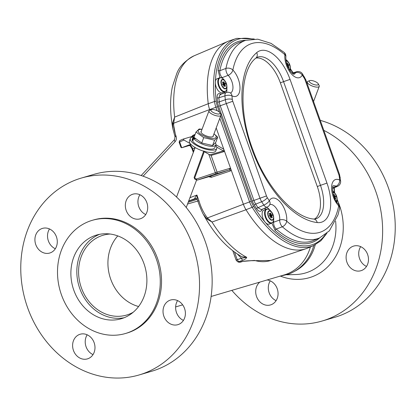 <?xml version="1.0" encoding="UTF-8"?>
<svg xmlns="http://www.w3.org/2000/svg" width="416" height="416" viewBox="0 0 416 416"><rect width="100%" height="100%" fill="white"/><g stroke="black" fill="none" stroke-linecap="round" stroke-linejoin="round"><path stroke-width="0.62" d="M215.66 145.366A14.118 4.768 -159.4 0 1 216.471 146.526A14.118 4.768 -159.4 0 1 216.741 148.444A14.118 4.768 -159.4 0 1 204.272 148.756A14.118 4.768 -159.4 0 1 190.585 140.416A14.118 4.768 -159.4 0 1 190.315 138.497A14.118 4.768 -159.4 0 1 193.154 136.895M190.315 138.497L189.431 140.847A14.118 4.768 20.6 0 0 189.701 142.766A14.118 4.768 20.6 0 0 203.388 151.107A14.118 4.768 20.6 0 0 215.857 150.79L216.741 148.444M229.96 40.628A90.288 46.098 69.3 0 0 228.082 41.335A90.288 46.098 69.3 0 0 208.239 103.704L174.642 117.109A88.79 45.334 69.3 0 1 194.158 55.77C185.172 60.648 179.39 66.524 176.81 73.403L172.364 86.804C169.822 99.294 169.988 113.282 172.874 128.762L172.635 122.84A2.564 0.614 5.9 0 0 173.664 123.235C173.618 127.312 174.434 131.69 176.108 136.37L174.996 136.755L174.585 139.506A2.564 1.243 42.8 0 0 175.136 141.648L143.094 176.197M208.239 103.704A15.184 7.753 69.3 0 0 209.648 109.554L173.664 123.235L174.642 117.109L172.635 122.84M241.904 261.466A2.564 1.232 72.9 0 0 242.45 261.534C242.18 261.253 249.158 260.66 248.96 260.796L254.504 260.432L241.904 261.466L239.751 262.132A2.564 1.981 113.1 0 1 238.54 262.106L240.271 262.205A2.564 2.205 -106.4 0 0 240.292 262.2L239.751 262.132A88.358 45.11 -110.7 0 1 238.732 261.68L237.229 259.709L236.142 260.172L237.494 261.643A2.564 1.96 -65.5 0 0 238.732 261.68L242.902 260.218A2.564 1.388 -109.3 0 1 241.4 258.248L237.427 254.108M203.684 151.2L194.132 177.434A1.284 0.458 20 0 0 194.672 178.074A1.284 0.52 119.8 0 0 194.698 178.984L196.404 179.962A1.284 0.52 -60.2 0 1 196.373 179.046A1.284 0.692 71.6 0 0 197.434 180.066L210.272 176.285A1.284 0.692 -108.4 0 1 211.333 177.304L208.952 176.675M186.238 207.511L196.602 179.982L196.279 179.785M196.711 179.696L196.607 179.972A1.284 0.52 -60.2 0 1 196.404 179.962M203.908 150.925L204.287 151.674L194.672 178.074L196.373 179.046L217.074 172.12A1.284 1.102 73.6 0 1 216.434 173.732A1.284 0.692 -108.4 0 1 215.374 172.713L208.806 154.263L204.287 151.674M189.192 145.548A1.284 1.102 -106.4 0 0 189.327 145.506L191.313 144.758M190.84 144.284L181.766 147.737L189.327 145.506A4.103 2.096 69.3 0 1 192.717 148.777L195.042 147.898M193.029 136.183A1.284 0.692 66.8 0 0 192.889 135.34L195.12 134.384M326.898 233.277L320.928 240.765L313.524 245.596L307.523 248.154A90.288 46.098 -110.7 0 1 245.996 209.732A15.184 7.753 -110.7 0 1 243.37 204.246L216.195 127.936L223.772 149.209L223.917 151.653L223.324 150.909A1.284 0.52 119.8 0 0 224.016 150.327M193.554 136.027L183.217 139.074L183.981 140.052L190.304 143.676M183.154 139.1L179.852 140.514A1.284 0.692 66.8 0 0 179.811 140.53L179.811 140.53A1.284 0.692 66.8 0 0 179.65 141.908L179.109 142.137L179.811 140.53L183.217 139.074M179.109 142.137L180.976 147.389L181.766 147.737M209.825 176.415A1.284 0.52 -60.2 0 1 209.721 177.117M210.246 176.296L229.273 169.946L229.866 168.35L231.27 170.274L243.376 204.272A15.184 7.753 69.3 0 0 246.007 209.758A90.288 46.098 69.3 0 0 304.954 249.075M231.27 170.274L230.334 170.971A1.284 0.692 71.6 0 0 229.273 169.946L216.434 173.732L197.434 180.066M208.806 154.263L211.125 155.423L217.074 172.12L229.866 168.35M189.935 197.688L196.914 195.036L197.278 199.56C197.002 198.827 196.336 198.484 195.286 198.52A2.564 2.2 -102.5 0 0 195.026 198.598C194.47 198.557 195.099 197.371 196.914 195.036L198.936 200.715C200.824 207.184 203.642 212.924 207.392 217.948L212.009 222.045L206.866 218.977L203.263 214.193C214.204 234.291 227.094 248.482 241.94 256.771L246.719 257.312L241.4 258.248L237.229 259.709L234.525 252.112M197.278 199.56L197.85 201.178C199.42 206.081 203.086 214.235 203.263 214.193M198.936 200.715L197.85 201.178M243.376 204.272L207.392 217.948A2.564 0.764 134.4 0 0 206.866 218.977M246.007 209.758L212.009 222.045A88.79 45.334 69.3 0 0 246.719 257.312L246.719 257.312C246.319 258.466 245.045 259.433 242.902 260.218M251.748 260.702L270.738 260.468A88.79 45.334 69.3 0 1 254.504 260.432L252.195 260.681M242.45 261.534L240.302 262.194M195.312 198.515L195.026 198.598M176.108 136.37C176.691 138.434 176.368 140.197 175.136 141.648M209.648 109.554L209.659 109.58A15.184 7.753 -110.7 0 1 208.25 103.735A90.288 46.098 -110.7 0 1 229.876 40.659L236.07 38.6A90.022 45.963 -110.7 0 1 236.844 38.355M197.148 199.311L188.204 202.29M190.585 200.517L196.305 198.624M194.61 137.998L193.414 137.717A12.022 4.061 -159.4 0 1 193.336 136.412A12.022 4.061 -159.4 0 1 194.792 135.262M195.395 138.772L193.768 138.388A12.022 4.061 -159.4 0 0 205.598 145.267A12.022 4.061 -159.4 0 0 215.842 144.882L214.781 147.706A12.022 4.061 20.6 0 1 204.537 148.086A12.022 4.061 20.6 0 1 192.707 141.211L193.768 138.388M215.4 142.896A12.022 4.061 -159.4 0 1 215.842 144.882M193.414 137.717L192.348 140.535L192.91 140.67M193.336 136.412L192.275 139.23A12.022 4.061 20.6 0 0 192.348 140.535M315.983 108.363L315.838 107.952M213.964 133.853A9.594 3.24 -159.4 0 1 215.935 135.944A9.594 3.24 -159.4 0 1 209.279 137.909A9.594 3.24 -159.4 0 1 198.349 131.794A9.594 3.24 -159.4 0 1 202.02 129.36M202.056 129.267L199.155 128.991L196.009 132.028L203.726 137.628L214.583 140.192L217.729 137.155L213.99 133.796M213.299 135.632A6.568 2.215 -159.4 0 1 208.218 136.536A6.568 2.215 -159.4 0 1 201.12 132.449A6.568 2.215 -159.4 0 1 201.349 131.134M217.729 137.155L215.722 142.49L212.576 145.527L214.583 140.192M212.576 145.527L201.718 142.964L203.726 137.628M201.718 142.964L194.002 137.363L196.009 132.028M230.506 92.95A10.561 5.392 69.3 0 0 232.835 85.498A10.561 5.392 69.3 0 0 228.176 75.317L222.128 77.641A10.301 5.262 -110.7 0 1 223.111 78.77M293.946 74.256A10.561 5.392 69.3 0 0 295.625 72.608L292.687 73.559M262.714 209.04A9.022 4.607 69.3 0 0 261.836 210.168C260.525 212.092 258.783 211.624 256.615 208.754A1.284 0.452 -33.6 0 1 257.982 207.678L263.827 205.083A84.978 43.384 -110.7 0 1 261.685 201.75A9.88 5.044 -110.7 0 1 259.979 198.182L226.268 103.511A9.88 5.044 -110.7 0 1 225.352 99.71A84.978 43.384 -110.7 0 1 224.936 95.867A5.132 2.553 -107.6 0 1 226.257 92.492L220.106 94.442L218.847 97.776A85.238 43.519 69.3 0 0 219.289 101.884A10.135 5.174 69.3 0 0 220.225 105.784L253.937 200.455A10.135 5.174 69.3 0 0 255.689 204.116A85.238 43.519 69.3 0 0 257.982 207.678L261.342 209.643L267.254 207.038A5.132 2.538 -113.8 0 1 267.098 207.095A5.132 2.538 -113.8 0 1 263.827 205.083A5.132 1.794 -33.5 0 0 269.308 200.782A15.688 8.008 -110.7 0 1 280.394 202.223A15.688 8.008 -110.7 0 1 286.697 221.172A5.132 3.188 131.2 0 1 282.334 226.777A5.132 2.397 -110.8 0 1 279.698 219.996A10.561 5.392 69.3 0 0 276.708 208.941A10.561 5.392 69.3 0 0 269.812 204.578M293.8 74.313L294.039 74.277C293.602 73.7 294.133 75.504 290.269 71.027C287.076 66.264 285.605 61.511 285.854 56.768A5.132 3.078 -174.3 0 0 284.877 54.699A79.851 40.768 69.3 0 0 232.882 70.034A15.688 8.008 -110.7 0 1 239.85 85.535A15.688 8.008 -110.7 0 1 235.934 96.366A15.688 8.008 -110.7 0 1 231.936 95.82A79.851 40.768 69.3 0 0 232.326 99.434A4.753 2.423 69.3 0 0 232.768 101.265L266.474 195.931A4.753 2.423 69.3 0 0 267.296 197.647A79.851 40.768 69.3 0 0 269.308 200.782A5.132 4.02 27.7 0 1 269.729 204.729L269.87 204.5L269.636 204.646M230.36 93.007L230.09 92.789A5.132 3.864 116.4 0 1 231.936 95.82A5.132 2.096 -5.3 0 0 224.936 95.867L218.847 97.776A1.284 0.525 -5.2 0 1 217.1 97.786C217.006 94.312 218.109 93.002 220.418 93.855A9.022 4.607 69.3 0 0 221.073 94.136M332.608 188.531L337.605 186.311A5.132 2.678 -113.9 0 1 337.438 186.373A5.132 2.678 -113.9 0 1 336.076 186.217A10.561 5.392 69.3 0 0 333.252 185.884M273.655 220.1A10.301 5.262 -110.7 0 1 273.614 222.238L279.698 219.996A5.132 3.073 -174.3 0 1 286.697 221.172A79.851 40.768 69.3 0 0 319.446 232.445A79.851 40.768 69.3 0 0 338.702 205.852A15.688 8.008 -110.7 0 1 331.588 187.132A15.688 8.008 -110.7 0 1 339.648 180.06A5.132 3.864 116.5 0 1 336.076 186.217L332.696 187.689M315.838 218.868A30.914 15.782 69.3 0 0 315.936 218.837A30.914 15.782 69.3 0 0 320.476 185.344L326.971 183.092A36.041 18.403 -110.7 0 1 321.37 222.243A36.041 18.403 -110.7 0 1 317.221 222.56A92.472 47.211 -110.7 0 1 251.482 148.049A92.472 47.211 -110.7 0 1 256.708 52.624A5.132 4.337 49.5 0 1 255.913 58.084A30.779 15.714 -110.7 0 1 280.368 82.836L317.294 186.54A30.779 15.714 -110.7 0 1 314.512 219.071M340.231 177.429A5.132 1.903 -7 0 0 339.264 176.493A79.851 40.768 69.3 0 1 339.648 180.06A5.132 2.096 -5.3 0 1 340.631 181.147L339.534 174.502L305.791 79.737L302.422 73.814A5.132 5.132 0 0 0 296.592 71.755A5.132 2.694 -107.6 0 0 295.625 72.608A5.132 4.014 27.6 0 1 302.271 75.083A5.132 1.794 -33.5 0 0 302.422 73.814M228.176 75.317A5.132 2.824 -43.8 0 0 232.882 70.034A5.132 3.411 11.2 0 0 225.945 68.422A84.978 43.384 -110.7 0 1 245.705 40.342L239.704 42.338A85.238 43.519 69.3 0 0 219.84 70.704L225.945 68.422A5.132 2.397 -110.4 0 0 228.176 75.317M285.854 56.768A5.132 5.132 0 0 0 284.133 52.4A5.132 3.188 131.2 0 1 284.877 54.699A15.688 8.008 -110.7 0 0 289.219 70.98A15.688 8.008 -110.7 0 0 299.374 77.672A15.688 8.008 -110.7 0 0 302.271 75.083A79.851 40.768 69.3 0 1 304.257 78.182A5.132 1.591 -31.9 0 0 304.486 77.028M338.281 203.866A5.132 2.824 -43.8 0 1 338.702 205.852A5.132 3.411 11.2 0 1 339.607 208.411A5.132 5.132 0 0 0 338.281 203.866L338.281 203.866C332.639 199.472 331.77 184.777 333.31 185.806M219.929 77.683L218.104 70.304A1.284 0.848 -169 0 0 219.84 70.704C219.554 73.237 220.314 75.546 222.128 77.641A1.284 0.718 -44.5 0 0 221.712 77.886M272.813 222.316A1.284 0.78 6.4 0 0 273.614 222.238C273.504 224.916 274.378 227.193 276.234 229.081A85.238 43.519 69.3 0 0 311.355 241.259A85.238 43.519 69.3 0 0 313.773 240.386L319.597 237.91A84.978 43.384 -110.7 0 1 317.179 238.779A84.978 43.384 -110.7 0 1 282.334 226.777L276.234 229.081A1.284 0.796 -48.6 0 0 275.142 230.48L271.835 223.106M334.74 198.437A0.614 0.312 -110.7 0 1 334.776 198.416A0.614 0.312 -110.7 0 1 335.01 198.474L335.79 199.051L335.317 197.772A0.614 0.312 -110.7 0 1 335.28 197.111L335.681 196.492L334.885 195.998A0.614 0.312 -110.7 0 1 334.485 195.442L334.152 194.267L333.783 195.031A0.614 0.312 -110.7 0 1 333.518 195.198M334.568 198.052L335.317 197.772M334.162 197.07L335.681 196.492M334.324 197.475L335.28 197.111M334.079 196.856L335.603 196.279M286.905 64.366L287.706 64.064L287.264 62.774L287.004 63.653A0.614 0.312 -110.7 0 1 286.874 63.825A0.614 0.312 -110.7 0 1 286.733 63.82M287.992 67.038A0.614 0.312 -110.7 0 1 288.002 67.033L287.955 67.054A0.614 0.312 -110.7 0 1 287.992 67.038A0.614 0.312 -110.7 0 1 288.231 67.096L288.964 67.662L288.532 66.394A0.614 0.312 -110.7 0 1 288.501 65.733L288.824 64.901L288.101 64.62A0.614 0.312 -110.7 0 1 287.706 64.064M287.539 66.092L288.501 65.733M287.118 64.99L288.101 64.62M287.3 65.478L288.824 64.901M270.535 213.028L270.343 213.73A0.614 0.312 -110.7 0 1 269.979 213.84L269.246 213.273M270.676 217.48L271.206 217.282A0.614 0.312 -110.7 0 1 271.336 217.11A0.614 0.312 -110.7 0 1 271.57 217.173L272.303 217.734L271.877 216.466A0.614 0.312 -110.7 0 1 271.84 215.805L272.241 215.192L271.445 214.692A0.614 0.312 -110.7 0 1 271.045 214.136L270.712 212.961M264.056 210.044A7.488 3.822 69.3 0 0 263.916 210.09A7.488 3.822 69.3 0 0 262.938 218.317A7.488 3.822 69.3 0 0 269.079 224.151A7.488 3.822 69.3 0 0 269.214 224.104A7.488 3.822 69.3 0 0 269.35 224.047M270.546 216.97A7.488 3.822 69.3 0 0 270.364 216.367M272.163 214.978L269.37 215.722L270.104 216.32A0.614 0.312 -110.7 0 1 270.504 216.871L270.972 218.13L271.206 217.282M271.336 217.11A0.614 0.312 -110.7 0 1 271.346 217.105L270.644 217.37M270.535 216.975L271.877 216.466M269.786 216.19L272.241 215.192M270.244 216.408L271.84 215.805M269.714 214.64L271.045 214.136M269.188 213.413L269.672 214.542A0.614 0.312 -110.7 0 1 269.708 215.202L269.37 215.722M224.562 85.727A0.614 0.312 -110.7 0 1 224.791 85.795L225.524 86.356L225.092 85.088A0.614 0.312 -110.7 0 1 225.061 84.427L225.384 83.6L224.661 83.314A0.614 0.312 -110.7 0 1 224.266 82.758L223.928 81.583L223.564 82.352A0.614 0.312 -110.7 0 1 223.434 82.519A0.614 0.312 -110.7 0 1 223.194 82.462L222.461 81.895L222.893 83.164A0.614 0.312 -110.7 0 1 222.924 83.824L222.716 84.698L223.324 84.937A0.614 0.312 -110.7 0 1 223.72 85.493L224.058 86.668L224.422 85.904A0.614 0.312 -110.7 0 1 224.552 85.732A0.614 0.312 -110.7 0 1 224.562 85.727L223.865 85.992M217.272 78.666A7.488 3.822 69.3 0 0 217.136 78.712A7.488 3.822 69.3 0 0 216.159 86.939A7.488 3.822 69.3 0 0 222.295 92.773A7.488 3.822 69.3 0 0 222.435 92.726A7.488 3.822 69.3 0 0 222.57 92.669M223.168 83.881A7.488 3.822 69.3 0 0 222.971 83.439M223.002 84.812L225.456 83.814M222.799 84.016L224.661 83.314M223.064 84.718L222.586 84.344M222.992 84.505L225.384 83.6M222.929 83.262L224.266 82.758M316.17 82.061A4.846 1.638 -159.4 0 1 318.235 83.808A4.846 1.638 -159.4 0 1 316.493 85.051A4.846 1.638 -159.4 0 1 311.412 83.465A4.846 1.638 -159.4 0 1 309.764 80.621A4.846 1.638 -159.4 0 1 316.17 82.061M318.235 83.808L319.129 85.493A6.38 2.153 -159.4 0 1 319.254 86.367A6.38 2.153 -159.4 0 1 310.149 85.041A6.38 2.153 -159.4 0 1 307.31 81.869A6.38 2.153 -159.4 0 1 307.98 81.292L309.764 80.621M217.849 111.041A4.846 1.638 -159.4 0 1 219.913 112.783A4.846 1.638 -159.4 0 1 218.171 114.026A4.846 1.638 -159.4 0 1 213.091 112.44A4.846 1.638 -159.4 0 1 211.442 109.595A4.846 1.638 -159.4 0 1 217.849 111.041M219.913 112.783L220.808 114.468A6.38 2.153 -159.4 0 1 220.932 115.341A6.38 2.153 -159.4 0 1 211.832 114.015A6.38 2.153 -159.4 0 1 208.988 110.843A6.38 2.153 -159.4 0 1 209.659 110.271L211.442 109.595M211.115 296.473L284.242 274.919A47.663 40.955 -106.4 0 0 286.749 274.076A47.663 40.955 -106.4 0 0 310.409 246.922M279.323 276.37L288.74 274.123C297.814 270.561 304.819 264.352 309.759 255.497A47.663 40.955 -106.4 0 0 313.773 245.492M366.512 266.443A12.844 11.034 73.6 0 1 365.638 266.001A12.844 11.034 73.6 0 1 360.677 246.646M361.551 247.083A12.844 11.034 73.6 0 1 368.477 259.828A12.844 11.034 73.6 0 1 360.922 270.722A12.844 11.034 73.6 0 1 353.028 269.714A12.844 11.034 73.6 0 1 346.102 256.974A12.844 11.034 73.6 0 1 353.657 246.08A12.844 11.034 73.6 0 1 361.551 247.083M276.099 300.648A12.844 11.034 73.6 0 1 275.226 300.206A12.844 11.034 73.6 0 1 270.265 280.852M267.124 279.968A12.844 11.034 73.6 0 1 271.138 281.289A12.844 11.034 73.6 0 1 278.065 294.034A12.844 11.034 73.6 0 1 270.509 304.928A12.844 11.034 73.6 0 1 262.621 303.924A12.844 11.034 73.6 0 1 259.818 282.121M323.814 130.364A102.601 88.156 73.6 0 1 327.257 132.194A102.601 88.156 73.6 0 1 382.595 233.969A102.601 88.156 73.6 0 1 322.239 320.991A102.601 88.156 73.6 0 1 259.215 312.962A102.601 88.156 73.6 0 1 231.832 290.368M320.252 120.359A102.601 88.156 73.6 0 1 339.867 128.482A102.601 88.156 73.6 0 1 395.2 230.251A102.601 88.156 73.6 0 1 334.849 317.278L322.239 320.991M315.25 244.785A47.663 40.955 73.6 0 1 294.689 271.263M140.774 195.192A12.844 11.034 -106.4 0 0 132.886 194.184A12.844 11.034 -106.4 0 0 125.33 205.078A12.844 11.034 -106.4 0 0 132.257 217.823A12.844 11.034 -106.4 0 0 140.145 218.826A12.844 11.034 -106.4 0 0 147.701 207.932A12.844 11.034 -106.4 0 0 140.774 195.192M139.901 194.75A12.844 11.034 -106.4 0 0 144.862 214.105A12.844 11.034 -106.4 0 0 145.735 214.547M50.362 229.398A12.844 11.034 -106.4 0 0 42.474 228.389A12.844 11.034 -106.4 0 0 34.918 239.288A12.844 11.034 -106.4 0 0 41.844 252.028A12.844 11.034 -106.4 0 0 49.733 253.032A12.844 11.034 -106.4 0 0 57.288 242.138A12.844 11.034 -106.4 0 0 50.362 229.398M49.488 228.956A12.844 11.034 -106.4 0 0 54.449 248.31A12.844 11.034 -106.4 0 0 55.323 248.752M88.057 335.244A12.844 11.034 -106.4 0 0 80.163 334.24A12.844 11.034 -106.4 0 0 72.608 345.134A12.844 11.034 -106.4 0 0 79.534 357.88A12.844 11.034 -106.4 0 0 87.428 358.883A12.844 11.034 -106.4 0 0 94.983 347.989A12.844 11.034 -106.4 0 0 88.057 335.244M87.183 334.807A12.844 11.034 -106.4 0 0 92.144 354.162A12.844 11.034 -106.4 0 0 93.018 354.604M178.464 301.038A12.844 11.034 -106.4 0 0 170.576 300.035A12.844 11.034 -106.4 0 0 163.02 310.929A12.844 11.034 -106.4 0 0 169.946 323.669A12.844 11.034 -106.4 0 0 177.84 324.678A12.844 11.034 -106.4 0 0 185.396 313.784A12.844 11.034 -106.4 0 0 178.464 301.038M177.59 300.602A12.844 11.034 -106.4 0 0 182.556 319.956A12.844 11.034 -106.4 0 0 183.43 320.398M139.157 374.946L151.767 371.233A102.601 88.156 -106.4 0 0 212.118 284.206A102.601 88.156 -106.4 0 0 156.785 182.437A102.601 88.156 -106.4 0 0 93.761 174.403L81.151 178.121A102.601 88.156 -106.4 0 0 20.8 265.143A102.601 88.156 -106.4 0 0 76.133 366.917A102.601 88.156 -106.4 0 0 139.157 374.946A102.601 88.156 -106.4 0 0 199.508 287.924A102.601 88.156 -106.4 0 0 144.175 186.15A102.601 88.156 -106.4 0 0 81.151 178.121M125.559 333.476L126.828 333.102A58.973 50.674 -106.4 0 0 161.517 283.078A58.973 50.674 -106.4 0 0 129.709 224.583A58.973 50.674 -106.4 0 0 93.486 219.965L92.217 220.34A58.973 50.674 -106.4 0 0 57.522 270.364A58.973 50.674 -106.4 0 0 89.331 328.858A58.973 50.674 -106.4 0 0 125.559 333.476A58.973 50.674 -106.4 0 0 160.248 283.452A58.973 50.674 -106.4 0 0 128.44 224.957A58.973 50.674 -106.4 0 0 92.217 220.34M123.354 238.477A43.623 37.482 -106.4 0 0 96.554 235.061A43.623 37.482 -106.4 0 0 70.892 272.064A43.623 37.482 -106.4 0 0 94.422 315.338A43.623 37.482 -106.4 0 0 121.217 318.755A43.623 37.482 -106.4 0 0 146.879 281.752A43.623 37.482 -106.4 0 0 123.354 238.477M99.57 234.328A43.623 37.482 -106.4 0 0 76.825 272.09A43.623 37.482 -106.4 0 0 100.365 313.586A43.623 37.482 -106.4 0 0 124.15 317.736M110.167 234.031A41.605 35.75 -106.4 0 0 103.074 235.248A41.605 35.75 -106.4 0 0 78.598 270.535A41.605 35.75 -106.4 0 0 101.036 311.808A41.605 35.75 -106.4 0 0 126.594 315.063A41.605 35.75 -106.4 0 0 133.214 312.234M117.78 235.914A41.605 35.75 -106.4 0 0 130.374 303.16A41.605 35.75 -106.4 0 0 138.59 306.524M173.269 123.12L175.77 136.479M193.684 151.502L192.717 148.777L192.135 149.022L193.341 152.407M191.786 136.547L192.889 135.34M210.075 154.814L223.324 150.909L216.731 147.134M215.899 144.706L223.772 149.209M183.981 140.052L179.65 141.908L181.73 147.748M230.334 170.971L211.333 177.304M223.917 151.653L211.125 155.423M207.095 218.421L207.917 219.778M188.588 201.271L195.915 198.51L188.588 201.271M188.687 201.011L195.068 198.588M215.332 82.774A88.743 45.308 69.3 0 0 216.247 101.421A1.284 0.473 173 0 0 214.505 101.488A90.022 45.963 -110.7 0 1 236.07 38.6L236.876 38.345L254.249 38.979M217.11 110.656L215.888 107.229A14.919 7.618 -110.7 0 1 214.505 101.488L208.25 103.735M252.19 39.057A88.743 45.308 69.3 0 0 238.269 39.187A88.743 45.308 69.3 0 0 215.368 81.858M218.104 70.304A86.518 44.174 -110.7 0 1 239.013 41.278A86.518 44.174 -110.7 0 1 245.768 40.321M266.318 209.186A9.022 4.607 69.3 0 0 263.864 208.53M266.614 207.319A10.301 5.262 -110.7 0 1 269.89 210.153M226.876 88.722A10.301 5.262 -110.7 0 1 226.512 92.42M317.221 222.56A5.132 4.264 -83.4 0 0 313.685 219.024C294.315 217.771 266.256 187.559 252.938 149.947C237.921 111.306 240.781 69.358 255.913 58.084L257.135 57.32A30.914 15.782 69.3 0 1 258.014 57.002A30.914 15.782 69.3 0 1 283.551 81.64L280.368 82.836M256.708 52.624A36.041 18.403 -110.7 0 1 290.046 79.394L283.551 81.64L320.476 185.344L317.294 186.54M290.046 79.394L326.971 183.092M339.264 176.493A4.753 2.423 69.3 0 0 338.827 174.663L339.534 174.502M338.827 174.663L305.084 79.898L305.791 79.737M305.084 79.898A4.753 2.423 69.3 0 0 304.257 78.182M256.615 208.754A86.518 44.174 -110.7 0 1 254.29 205.14A1.284 0.395 -31.9 0 1 255.689 204.116L261.685 201.75A5.132 1.591 -31.9 0 0 267.296 197.647M254.29 205.14A11.414 5.829 -110.7 0 1 252.314 201.016L266.474 195.931M252.314 201.016L218.603 106.345L232.768 101.265M218.603 106.345A11.414 5.829 -110.7 0 1 217.547 101.951A1.284 0.473 -7 0 0 219.289 101.884L225.352 99.71A5.132 1.903 -7 0 1 232.326 99.434M319.654 237.89A86.518 44.174 -110.7 0 1 275.142 230.48M261.638 209.513A1.284 0.998 -153.6 0 0 261.836 210.168M217.547 101.951A86.518 44.174 -110.7 0 1 217.1 97.786M220.553 94.302A1.284 0.957 117.5 0 1 220.418 93.855M224.224 93.137A9.022 4.607 69.3 0 0 224.838 91.816M313.524 245.596A90.022 45.963 -110.7 0 1 252.179 207.288A1.284 0.395 -31.9 0 0 253.583 206.263A88.743 45.308 69.3 0 0 264.857 221.853M265.476 222.581A88.743 45.308 69.3 0 0 325.307 234.582M334.396 192.561A88.743 45.308 69.3 0 0 334.09 187.871M245.996 209.732L252.179 207.288A14.919 7.618 -110.7 0 1 249.6 201.9L251.222 201.339A13.64 6.963 69.3 0 0 253.583 206.263M209.659 109.58L217.511 106.668L219.497 112.237M220.761 115.799L251.222 201.339M243.37 204.246L249.6 201.9L219.825 118.29M216.247 101.421A13.64 6.963 69.3 0 0 217.511 106.668M292.994 72.899A88.743 45.308 69.3 0 0 290.384 69.191M336.918 202.218A7.223 3.687 69.3 0 0 337.152 199.67L336.929 202.233M332.66 190.949L334.521 192.722A7.223 3.687 69.3 0 0 332.66 190.965M332.805 192.098A4.982 2.543 -110.7 0 1 335.26 193.674A4.982 2.543 -110.7 0 1 337.074 198.463A4.982 2.543 -110.7 0 1 336.274 201.271M336.107 201.006A4.628 2.366 69.3 0 0 336.424 195.972A4.628 2.366 69.3 0 0 332.857 192.41M333.902 196.368L334.885 195.998M333.689 195.744L334.485 195.442M290.134 70.84A7.223 3.687 69.3 0 0 290.368 68.292L290.144 70.855M285.875 59.571L287.742 61.344A7.223 3.687 69.3 0 0 285.875 59.587M286.021 60.72A4.982 2.543 -110.7 0 1 288.48 62.296A4.982 2.543 -110.7 0 1 290.29 67.085A4.982 2.543 -110.7 0 1 289.494 69.893M289.328 69.628A4.628 2.366 69.3 0 0 289.645 64.594A4.628 2.366 69.3 0 0 286.073 61.032M287.784 66.674L288.532 66.394M270.686 217.506L271.196 217.313M272.355 220.225A4.982 2.543 -110.7 0 1 268.242 216.258A4.982 2.543 -110.7 0 1 269.017 210.85A4.982 2.543 -110.7 0 1 271.82 212.373A4.982 2.543 -110.7 0 1 273.634 217.162A4.982 2.543 -110.7 0 1 272.355 220.225M269.22 211.146A4.628 2.366 69.3 0 0 268.502 216.174A4.628 2.366 69.3 0 0 272.324 219.866A4.628 2.366 69.3 0 0 273.047 214.833A4.628 2.366 69.3 0 0 269.22 211.146M263.916 210.09L266.552 209.102C268.086 208.764 269.599 209.534 271.081 211.416A7.223 3.687 69.3 0 0 267.015 209.206A7.223 3.687 69.3 0 0 265.892 217.058A7.223 3.687 69.3 0 0 271.861 222.815A7.223 3.687 69.3 0 0 273.712 218.369C273.848 220.87 273.172 222.472 271.679 223.168A7.488 3.822 -110.7 0 1 271.539 223.215A7.488 3.822 -110.7 0 1 265.403 217.386A7.488 3.822 -110.7 0 1 266.38 209.16A7.488 3.822 -110.7 0 1 266.521 209.113M269.584 215.394L271.445 214.692M225.576 88.847A4.982 2.543 -110.7 0 1 221.463 84.88A4.982 2.543 -110.7 0 1 222.232 79.472A4.982 2.543 -110.7 0 1 225.035 80.995A4.982 2.543 -110.7 0 1 226.85 85.784A4.982 2.543 -110.7 0 1 225.576 88.847M222.44 79.768A4.628 2.366 69.3 0 0 221.723 84.796A4.628 2.366 69.3 0 0 225.545 88.488A4.628 2.366 69.3 0 0 226.262 83.455A4.628 2.366 69.3 0 0 222.44 79.768M217.136 78.712L219.768 77.724C221.307 77.381 222.815 78.156 224.297 80.038A7.223 3.687 69.3 0 0 220.23 77.828A7.223 3.687 69.3 0 0 219.107 85.675A7.223 3.687 69.3 0 0 225.077 91.437A7.223 3.687 69.3 0 0 226.928 86.986C227.063 89.492 226.387 91.094 224.9 91.79A7.488 3.822 -110.7 0 1 224.76 91.837A7.488 3.822 -110.7 0 1 218.624 86.003A7.488 3.822 -110.7 0 1 219.596 77.782A7.488 3.822 -110.7 0 1 219.736 77.735M223.896 86.102L224.422 85.904M223.751 85.597L225.092 85.088M223.46 85.03L225.061 84.427M222.674 82.659L223.194 82.462M335.613 221.135A51.808 44.512 73.6 0 1 295.656 274.534L286.837 274.789M337.142 199.55A57.413 49.332 73.6 0 1 332.68 261.092A57.413 49.332 73.6 0 1 280.665 276.203M194.132 177.434L194.698 178.984M189.259 145.532C190.003 145.418 190.96 146.583 192.135 149.022M238.54 262.106L237.494 261.643M232.82 250.838L236.142 260.172M174.585 139.506L141.17 175.531M174.996 136.755L172.874 128.762M194.158 55.77L228.082 41.335M270.738 260.468L305.646 248.856M315.936 218.837L313.685 219.024M337.605 186.311A5.132 5.132 0 0 0 340.631 181.147M230.09 92.789A5.132 5.132 0 0 0 226.257 92.492M284.133 52.4L271.04 43.368L257.78 39.187L245.705 40.342M267.254 207.038A5.132 5.132 0 0 0 269.729 204.729M319.597 237.91L329.368 230.833L337.979 214.9L339.607 208.411M292.188 73.154L296.592 71.755M220.106 94.442L220.86 94.604M334.303 187.777L334.646 192.878M290.389 68.827L293.202 72.831M337.152 199.67L337.074 198.463L335.26 193.674L334.521 192.722M290.368 68.292L290.29 67.085L288.48 62.296L287.742 61.344M269.214 224.104L271.679 223.168M273.712 218.369L273.634 217.162L271.82 212.373L271.081 211.416M222.435 92.726L224.9 91.79M226.928 86.986L226.85 85.784L225.035 80.995L224.297 80.038M222.732 82.784L223.434 82.519M313.55 101.53L319.254 86.367M306.92 82.909L307.31 81.869M212.93 136.604L220.932 115.341M176.545 197.033L195.172 147.55M200.985 132.111L208.988 110.843M197.792 201.016L187.548 204.032M182.666 304.855L175.635 306.925"/></g></svg>
